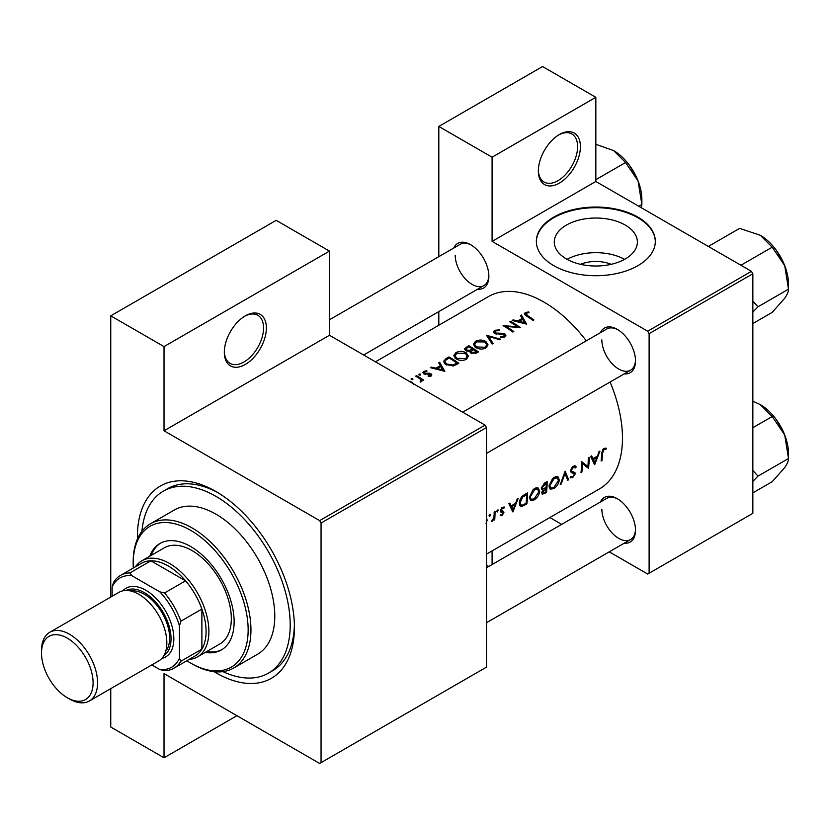 <?xml version="1.0" encoding="UTF-8"?>
<svg xmlns="http://www.w3.org/2000/svg" width="830" height="830" viewBox="0 0 830 830"><rect width="100%" height="100%" fill="white"/><g stroke="black" fill="none" stroke-linecap="round" stroke-linejoin="round"><path stroke-width="1.25" d="M538.359 170.959A29.745 17.171 -60 0 1 559.379 134.533A29.745 17.171 -60 0 1 580.409 146.682A29.745 17.171 -60 0 1 559.379 183.098A29.745 17.171 -60 0 1 538.359 170.959M538.369 170.129A27.753 16.029 120 0 0 544.107 182.05A27.753 16.029 120 0 0 565.489 174.611A27.753 16.029 120 0 0 577.607 146.682A27.753 16.029 120 0 0 571.86 133.972A27.753 16.029 120 0 0 558.673 134.958M224.318 352.273A29.745 17.171 -60 0 1 245.348 315.846A29.745 17.171 -60 0 1 266.378 327.985A29.745 17.171 -60 0 1 245.348 364.412A29.745 17.171 -60 0 1 224.318 352.273M224.328 351.443A27.753 16.029 120 0 0 230.066 363.353A27.753 16.029 120 0 0 251.459 355.925A27.753 16.029 120 0 0 263.567 327.985A27.753 16.029 120 0 0 257.819 315.276A27.753 16.029 120 0 0 244.632 316.272M580.481 264.324A26.332 15.199 180 0 1 611.191 264.324M625.218 258.991A41.552 23.997 0 0 0 637.388 242.028A41.552 23.997 0 0 0 611.741 219.857A41.552 23.997 0 0 0 566.444 225.065A41.552 23.997 0 0 0 554.274 242.028A41.552 23.997 0 0 0 579.931 264.189A41.552 23.997 0 0 0 625.218 258.991M624.585 259.344A41.552 23.997 0 0 0 567.077 259.344M637.897 265.662A59.48 34.341 0 0 0 655.316 241.385A59.48 34.341 0 0 0 618.599 209.658A59.48 34.341 0 0 0 553.776 217.097A59.48 34.341 0 0 0 536.356 241.385A59.48 34.341 0 0 0 573.074 273.101A59.48 34.341 0 0 0 637.897 265.662M655.316 241.706A59.48 34.341 0 0 0 618.34 210.239A59.48 34.341 0 0 0 553.776 217.74A59.48 34.341 0 0 0 536.356 241.706M600.432 501.994A25.772 14.878 60 0 1 617.281 498.695A25.772 14.878 60 0 1 635.51 530.266A25.772 14.878 60 0 1 624.222 543.204M617.997 499.121A23.79 13.737 -120 0 0 606.792 498.322L486.484 567.782M600.432 332.664A25.772 14.878 60 0 1 617.281 329.365A25.772 14.878 60 0 1 635.51 360.925A25.772 14.878 60 0 1 624.222 373.874M617.997 329.79A23.79 13.737 -120 0 0 606.792 328.991L462.694 412.188M453.782 248.004A25.772 14.878 60 0 1 470.641 244.694A25.772 14.878 60 0 1 488.86 276.265A25.772 14.878 60 0 1 477.582 289.214M471.357 245.13A23.79 13.737 -120 0 0 460.142 244.331L329.458 319.778M137.417 539.043A111.033 64.107 60 0 1 137.396 536.813A111.033 64.107 60 0 1 215.904 491.485A111.033 64.107 60 0 1 294.411 627.47A111.033 64.107 60 0 1 213.984 671.667M218.041 492.75A105.078 60.673 -120 0 0 167.567 488.714L163.365 491.142A105.078 60.673 -120 0 0 141.93 531.304M486.484 554.129L599.478 488.901A111.033 64.107 -120 0 0 622.469 438.074A111.033 64.107 -120 0 0 610.081 382.039M606.388 448.366L605.163 448.065L602.912 449.362L601.677 453.678A111.033 64.107 60 0 1 601.128 461.013L601.999 460.505A111.033 64.107 -120 0 0 602.549 453.284L603.97 449.611L605.859 449.528L606.388 448.366M594.705 464.717L599.976 451.053L599.011 451.613L597.465 456.064L593.014 458.637L591.624 455.877L590.67 456.427L594.498 464.603M588.543 468.276A111.033 64.107 -120 0 0 589.155 457.299L588.273 457.807A111.033 64.107 60 0 1 587.899 466.491L581.612 461.656A111.033 64.107 60 0 1 580.99 472.633L581.872 472.125A111.033 64.107 -120 0 0 582.463 463.545L587.526 467.695M570.21 477.426L572.627 477.717L575.304 473.826L574.889 472.498L571.694 471.201L571.382 470.32L573.333 467.3L575.46 467.933L576.3 466.885L574.536 465.744L572.129 467.134L570.5 470.807L571.403 472.592L573.966 473.401L570.552 471.43L574.422 474.387L572.845 476.576L571.071 476.306L570.21 477.426L570.801 477.924M575.418 465.941L574.536 465.744M573.115 466.284L575.46 467.933M570.511 470.579L572.057 471.471L570.521 470.527M571.59 476.711L571.071 476.306M568.664 479.761L565.126 471.181L560.229 484.627L561.173 484.077L565.033 473.598L567.72 480.3L568.664 479.761L567.212 478.92M559.316 479.979L557.967 476.752L555.965 476.472L552.645 478.381L548.993 485.986L550.155 489.161L553.724 488.631C556.93 486.515 558.787 483.631 559.316 479.979L558.372 479.429M546.514 492.543A111.033 64.107 -120 0 0 547.136 481.566L544.48 483.102L541.295 488.092L541.938 489.742L543.059 489.825L541.751 492.792L542.26 494.265L546.514 492.543L545.632 492.024M539.687 491.308L538.338 488.082L536.336 487.801L533.016 489.721L529.364 497.315L530.526 500.49L534.095 499.971C537.301 497.844 539.168 494.96 539.687 491.308L538.743 490.758M526.894 503.872A111.033 64.107 -120 0 0 527.507 492.896L524.467 494.649C521.354 496.516 519.632 499.297 519.31 502.98L520.358 506.259L521.842 506.435L526.894 503.872L526.002 503.364M512.93 511.934L518.2 498.27L517.235 498.83L515.679 503.281L511.228 505.854L509.838 503.094L508.883 503.644L512.722 511.82M504.08 506.933L501.673 507.815L500.303 510.824L500.604 511.882L503.032 513.106L502.026 514.714L500.853 514.59L500.2 515.617L501.953 515.679L503.914 512.556L503.654 511.508L501.185 510.274L502.472 508.219L503.883 508.261L504.277 507.016M503.156 511.218L501.476 510.958M502.026 514.714L501.04 514.725M500.365 511.425L502.835 512.515M497.627 510.004L498.436 510.471L498.062 509.9L497.191 510.398L496.807 511.415L497.606 511.882L498.062 509.9M496.807 511.415L497.606 511.882L496.807 511.415M494.721 519.725A111.033 64.107 -120 0 0 495.043 511.633L494.161 512.141A111.033 64.107 60 0 1 494.13 514.911L493.86 517.775L491.329 521.562L493.923 519.072A111.033 64.107 60 0 1 493.84 520.234L494.721 519.725L493.912 519.269M489.825 514.507L490.644 514.974L490.26 514.403L489.389 514.901L489.005 515.918L489.814 516.385L490.26 514.403M489.005 515.918L489.814 516.385L489.005 515.918M486.027 523.626L487.169 520.213L486.588 518.2M586.291 340.829A111.033 64.107 -120 0 0 488.445 296.59L375.451 361.828M528.762 311.883L525.265 312.588L524.269 313.875L526.417 315.971A111.033 64.107 60 0 1 533.047 320.432L533.918 319.924A111.033 64.107 -120 0 0 527.392 315.525L526.22 313.201L529 312.63L528.762 311.883L528.762 312.651M525.701 315.514L526.22 313.201M520.503 315.628L522.163 318.378L517.713 320.951L513.116 319.892L512.162 320.453L526.625 324.136L521.468 315.068L520.503 315.628M504.121 334.563L503.924 336.264L500.749 336.492L500.552 337.374L504.837 337.053L505.906 335.528L504.962 334.023L502.918 333.328L495.323 333.006L494.69 332.073L495.583 330.89L499.38 330.631L499.712 329.852L494.576 330.309L493.383 331.948L494.431 333.504L504.121 334.563L504.609 337.167M500.583 339.169L486.494 335.268L492.149 344.045L493.093 343.495L488.631 336.461L499.639 339.719L500.583 339.169M466.19 352.781C462.756 350.976 459.332 350.934 455.898 352.636L453.761 355.614L455.919 358.768C459.374 360.739 462.829 360.915 466.294 359.297L468.4 356.163L466.19 352.781L466.19 353.995M458.814 363.291A111.033 64.107 -120 0 0 448.999 356.91L445.959 358.674L443.49 361.444L445.731 364.495L453.356 365.978L458.814 363.291M426.817 370.699L423.798 371.321L422.895 372.525L423.767 373.759L430.168 374.299L430.199 375.482L428.207 375.689L428.228 376.447L431.081 376.073L431.839 375.004L429.577 373.241L424.607 373.22L424.721 371.809L426.9 371.435L426.817 370.699L426.817 371.425M424.607 374.123L424.721 371.809M430.168 374.299L430.199 376.384M420.623 374.091L418.994 374.091L418.994 375.036L420.623 375.056L420.623 374.091M418.994 374.091L418.994 375.036L418.994 374.091M423.705 380.171A111.033 64.107 -120 0 0 416.536 375.658L415.654 376.166A111.033 64.107 60 0 1 418.061 377.598L420.374 379.237L420.188 382.049L421.204 381.779L421.775 379.974A111.033 64.107 60 0 1 422.823 380.68L423.705 380.171M421.91 380.669L421.775 381.219M420.935 380.327L420.488 382.007M413.859 384.529L412.303 382.308L409.304 381.364M412.821 378.605L411.192 378.594L411.192 379.549L412.821 379.559L412.821 378.605M411.192 378.594L411.192 379.549L411.192 378.594M438.728 362.845L440.377 365.594L435.926 368.167L431.33 367.109L430.376 367.669L444.849 371.352L439.682 362.285L438.728 362.845M470.019 352.086L470.019 351.1L470.973 353.155L476.524 353.061L478.443 351.962A111.033 64.107 -120 0 0 468.628 345.581L464.499 348.963L465.62 350.592L469.915 351.598M485.82 341.441C482.386 339.646 478.962 339.605 475.528 341.306L473.38 344.284L475.549 347.428C479.003 349.399 482.458 349.586 485.924 347.967L488.03 344.834L485.82 341.441L485.82 342.666M520.462 327.694A111.033 64.107 -120 0 0 510.647 321.324L509.765 321.833A111.033 64.107 60 0 1 517.474 326.719L503.094 325.682A111.033 64.107 60 0 1 512.909 332.052L513.791 331.544A111.033 64.107 -120 0 0 506.072 326.408L520.462 327.694M609.251 551.846L647.711 574.049L752.852 513.345L752.852 273.755L649.112 333.65L647.711 331.222L492.086 241.385L595.836 181.48L595.836 97.307L542.561 66.545L438.811 126.44L438.811 256.646M647.711 331.222L751.451 271.327L595.836 181.48M321.054 762.646L486.484 667.133L486.484 427.543L321.054 523.056L321.054 762.646L319.643 763.455L164.029 673.607L164.029 757.79L110.753 727.028L110.753 688.641M438.811 325.246L438.811 311.592M561.671 524.373L549.844 517.547M649.112 573.24L649.112 333.65M595.836 97.307L492.086 157.202L492.086 241.385M492.086 157.202L438.811 126.44M488.766 566.465L486.484 565.147M492.086 550.892L492.086 564.545M751.451 271.327L752.852 273.755M601.864 509.215A23.79 13.737 -120 0 0 612.25 533.161A23.79 13.737 -120 0 0 630.582 539.531A23.79 13.737 -120 0 0 635.5 529.426M455.214 255.225A23.79 13.737 -120 0 0 465.599 279.16A23.79 13.737 -120 0 0 483.942 285.541A23.79 13.737 -120 0 0 488.849 275.436M601.864 339.885A23.79 13.737 -120 0 0 612.25 363.831A23.79 13.737 -120 0 0 630.582 370.201A23.79 13.737 -120 0 0 635.5 360.096M321.054 523.056L319.643 520.628L164.029 430.78L164.029 346.598L110.753 315.846L276.183 220.334L329.458 251.096L329.458 335.268L164.029 430.78M319.643 520.628L485.083 425.116L329.458 335.268M110.753 597.061L110.753 315.846M485.083 425.116L486.484 427.543M222.948 671.626A105.078 60.673 -120 0 0 268.443 673.151L272.645 670.723A105.078 60.673 -120 0 0 294.38 624.99M236.934 715.699L164.029 757.79M164.029 346.598L329.458 251.096M412.303 383.097L412.303 382.308M416.536 376.675L416.536 375.658M423.798 373.77L423.798 371.321M425.541 374.268L425.541 373.5M427.367 374.154L427.367 373.334M429.577 374.071L429.577 373.241M431.009 376.115L431.009 373.77M431.33 367.866L431.33 367.109M435.926 368.956L435.926 368.167M440.377 366.808L440.377 365.594M439.682 364.422L439.682 362.285M442.878 370.024L437.4 368.53L440.906 366.507L442.878 370.865M437.4 369.329L437.4 368.53M448.999 358.083L448.999 356.91M449.123 358.01A111.033 64.107 60 0 1 456.925 363.084L452.941 365.024L446.613 363.986L444.901 361.683L445.44 360.428L449.123 358.01M456.925 364.38L456.925 363.084M452.941 366.061L452.941 365.024M446.613 365.003L446.613 363.986M455.898 353.985L455.898 352.636M465.246 358.602L456.801 358.259L455.068 355.748L456.946 353.207L465.319 353.29L467.051 355.935L465.246 359.805M456.801 359.276L456.801 358.259M468.628 346.753L468.628 345.581M465.972 348.621L465.972 347.116M476.555 351.744L471.834 352.626L471.191 351.609L473.401 349.596A111.033 64.107 60 0 1 476.555 351.744L476.555 353.051M475.351 353.632L475.351 352.439M471.834 353.601L471.834 352.626M472.395 348.942L469.863 350.26L466.502 350.084L465.848 349.077L468.753 346.681A111.033 64.107 60 0 1 472.395 348.942L472.395 350.187M469.863 351.132L469.863 350.26M466.502 351.007L466.502 350.084M475.528 342.655L475.528 341.306M484.876 347.262L476.43 346.93L474.698 344.419L476.565 341.867L484.938 341.96L486.681 344.606L484.876 348.476M476.43 347.936L476.43 346.93M488.631 338.422L488.631 336.461M494.576 333.587L494.576 330.309M495.323 333.899L495.323 333.006M496.641 334.168L496.641 333.401M502.918 334.127L502.918 333.328M504.962 336.97L504.962 334.023M500.749 337.405L500.749 336.492M503.924 337.416L503.924 336.264M510.647 322.341L510.647 321.324M506.072 327.456L506.072 326.408M517.474 327.456L517.474 326.719M513.116 320.66L513.116 319.892M517.713 321.739L517.713 320.951M522.163 319.592L522.163 318.378M521.468 317.205L521.468 315.068M524.664 322.818L519.186 321.314L522.693 319.291L524.664 323.648M519.186 322.113L519.186 321.314M525.265 315.203L525.265 312.588M601.231 460.059L601.999 460.505M603.991 448.449L605.859 449.528M603.514 448.771L604.614 449.404M603.12 449.123L603.97 449.611M509.506 504.858L511.228 505.854M513.085 509.879L511.643 506.715L515.16 504.692L513.085 509.879L511.477 508.946M509.942 505.74L511.643 506.715M514.195 504.142L515.16 504.692M500.635 514.922L501.953 515.679M500.314 511.062L502.627 512.401M501.714 507.773L502.472 508.219M500.459 509.848L501.185 510.274M500.334 510.481L503.914 512.556M491.557 521.084L492.076 521.385M486.484 519.819L487.169 520.213M519.497 505.086L521.842 506.435M526.614 494.566A111.033 64.107 60 0 1 526.127 503.291L522.454 505.128L521.043 505.034L520.192 502.482L522.682 497.118L526.614 494.566L525.618 493.985M519.404 502.026L520.192 502.482M521.873 496.651L522.682 497.118M533.088 499.39L534.095 499.971M534.178 498.903L531.179 499.307L530.245 496.807L534.696 489.617L537.757 489.285L538.805 491.817L534.178 498.903M529.467 496.361L530.245 496.807M533.763 489.078L534.696 489.617M541.357 488.839L543.059 489.825M545.756 491.951L544.563 492.647L542.633 492.263L546.047 488.497A111.033 64.107 60 0 1 545.756 491.951M542.913 493.093L541.938 491.858M544.49 488.279L545.455 488.839M545.103 487.947L546.047 488.497M546.119 487.366L543.702 488.631L542.623 488.631L542.177 487.584L546.244 483.236A111.033 64.107 60 0 1 546.119 487.366M541.43 487.148L542.177 487.584M544.013 483.392L544.988 483.952M545.248 482.655L546.244 483.236M552.718 488.061L553.724 488.631M553.797 487.573L550.809 487.978L549.875 485.477L554.326 478.277L557.387 477.945L558.434 480.487L553.797 487.573M549.097 485.031L549.875 485.477M553.392 477.748L554.326 478.277M564.39 473.225L565.033 473.598M560.592 483.745L561.173 484.077M574.35 465.765L576.3 466.885M572.461 466.802L573.333 467.3M570.625 469.884L571.382 470.32M570.511 471.056L575.304 473.826M570.791 476.659L572.627 477.717M570.75 471.938L572.648 473.038M581.602 463.057L582.463 463.545M581.093 471.679L581.872 472.125M581.602 462.621L587.899 466.491M591.282 457.641L593.014 458.637M594.871 462.663L593.429 459.509L596.936 457.475L594.871 462.663L593.253 461.739M591.728 458.523L593.429 459.509M595.971 456.925L596.936 457.475M135.518 566.734A55.517 32.048 60 0 1 141.878 560.779A55.517 32.048 60 0 1 184.665 575.647A55.517 32.048 60 0 1 208.89 631.516A55.517 32.048 60 0 1 197.395 656.935A55.517 32.048 60 0 1 189.053 659.456M151.807 664.934L159.827 669.561A51.553 29.766 -120 0 0 179.456 658.232L180.857 661.251A53.535 30.907 60 0 1 173.978 668.171L194.998 656.022A53.535 30.907 -120 0 0 201.887 649.112A53.535 30.907 -120 0 0 206.089 631.516A53.535 30.907 -120 0 0 201.887 609.064A53.535 30.907 -120 0 0 185.578 580.824L150.894 560.8A53.535 30.907 -120 0 0 141.474 563.3L120.443 575.449A53.535 30.907 60 0 1 129.864 572.939L131.783 575.667A51.553 29.766 -120 0 0 112.154 586.997L112.154 596.251M180.857 661.251L201.887 649.112L201.887 609.064L180.857 621.203L179.456 625.851A51.553 29.766 -120 0 0 159.827 591.852L164.548 592.962L185.578 580.824A53.535 30.907 -120 0 0 150.894 560.8L129.864 572.939M112.154 586.997L113.565 582.359A53.535 30.907 60 0 1 120.443 575.449M173.978 668.171A53.535 30.907 60 0 1 164.548 670.671L159.827 669.561M179.456 658.232L179.456 625.851M159.827 591.852L131.783 575.667M164.548 592.962A53.535 30.907 60 0 1 180.857 621.203M205.238 652.401A61.462 35.483 -120 0 0 221.403 649.942A61.462 35.483 -120 0 0 232.265 606.201A61.462 35.483 -120 0 0 199.21 552.448A61.462 35.483 -120 0 0 159.941 543.484A61.462 35.483 -120 0 0 149.722 556.256M206.639 651.591A61.462 35.483 -120 0 0 222.087 649.527M186.843 660.732A81.288 46.937 -120 0 0 190.672 663.087A81.288 46.937 -120 0 0 247.869 636.299A81.288 46.937 -120 0 0 201.97 538.162A81.288 46.937 -120 0 0 133.184 563.529A81.288 46.937 -120 0 0 133.319 568.011M133.184 563.529L133.184 561.91A83.27 48.078 60 0 1 150.438 523.792A83.27 48.078 60 0 1 203.651 535.931A83.27 48.078 60 0 1 248.429 608.764A83.27 48.078 60 0 1 233.707 668.015A83.27 48.078 60 0 1 192.072 663.896L190.672 663.087M233.707 668.015L257.539 654.258A83.27 48.078 -120 0 0 272.261 594.996A83.27 48.078 -120 0 0 227.482 522.163A83.27 48.078 -120 0 0 174.269 510.025L150.438 523.792M268.443 673.151A105.078 60.673 -120 0 0 287.024 598.368A105.078 60.673 -120 0 0 230.512 506.456A105.078 60.673 -120 0 0 163.365 491.142M141.878 560.779L164.309 547.831A55.517 32.048 60 0 1 199.791 555.924A55.517 32.048 60 0 1 229.64 604.479A55.517 32.048 60 0 1 219.826 643.987L197.395 656.935M160.647 543.09A61.462 35.483 -120 0 0 151.122 555.446M752.852 492.864L772.211 481.69L784.724 467.581C787.421 463.586 788.676 460.567 788.5 458.513L757.977 476.13L752.852 470.413M752.852 481.421L757.977 476.13M784.724 434.993L788.5 458.513L788.5 453.471A39.902 23.043 -120 0 0 784.724 434.993A39.902 23.043 -120 0 0 760.28 404.594L772.211 416.525L784.724 434.993M752.852 427.699L772.211 416.525M752.852 401.201L760.28 404.594M709.92 247.35L709.1 246.002L708.55 246.562M752.852 323.534L772.211 312.36L784.724 298.25C787.431 294.235 788.697 291.216 788.5 289.182L757.977 306.799L752.852 301.083M752.852 312.08L757.977 306.799M784.724 265.662L788.5 289.182L788.5 284.14A39.902 23.043 -120 0 0 784.724 265.662A39.902 23.043 -120 0 0 760.28 235.264L772.211 247.195L784.724 265.662M741.688 265.693L741.688 264.812L772.211 247.195M741.688 264.812L739.354 264.345M709.1 246.002L739.623 228.385L760.28 235.264M638.789 206.286L641.86 204.512L641.86 199.47A39.902 23.043 60 0 0 638.073 181.002A39.902 23.043 -120 0 0 627.75 163.116A39.902 23.043 -120 0 0 613.64 150.603L625.561 162.524L638.073 181.002L641.86 204.512L641.268 207.718M595.836 179.695L625.561 162.524M595.836 144.296L613.64 150.603M69.544 699.026L67.292 697.729A36.478 21.061 -120 0 0 93.095 682.831A36.478 21.061 -120 0 0 67.292 638.156A36.478 21.061 -120 0 0 41.5 653.044A36.478 21.061 -120 0 0 67.292 697.729L69.544 699.026A39.653 22.898 60 0 0 89.37 700.987A39.653 22.898 60 0 0 95.44 669.208A39.653 22.898 60 0 0 69.544 634.265A39.653 22.898 60 0 0 49.717 632.304A39.653 22.898 60 0 0 41.5 650.461L41.5 653.044M163.842 655.679A37.672 21.746 -120 0 0 168.843 625.301A37.672 21.746 -120 0 0 144.399 592.662A37.672 21.746 -120 0 0 126.191 590.462M122.788 590.836A39.653 22.898 60 0 1 145.81 590.234A39.653 22.898 60 0 1 172.557 628.372A39.653 22.898 60 0 1 161.819 658.439M130.839 591.022A35.69 20.605 60 0 1 144.399 594.28A35.69 20.605 60 0 1 166.529 622.189A35.69 20.605 60 0 1 165.678 651.374M49.717 632.304L118.97 592.319A39.653 22.898 60 0 1 138.797 594.28A39.653 22.898 60 0 1 164.703 629.223A39.653 22.898 60 0 1 158.623 661.002L89.37 700.987M445.959 359.971L445.959 358.674M456.23 364.764L456.23 363.478M471.814 350.592L471.814 349.274M499.971 334.179L499.971 333.37M527.392 316.593L527.392 315.525M601.719 452.807L602.549 453.284M523.989 504.484L524.913 505.014M524.498 494.639L525.494 495.209M543.629 493.082L544.605 493.643M420.935 380.399L420.935 381.893M430.563 374.932L430.563 376.291M424.172 372.566L424.172 373.957M444.901 361.683L444.901 363.893M455.068 355.748L455.068 358.124M467.051 355.935L467.051 358.778M471.191 351.609L471.191 353.29M465.848 349.077L465.848 350.717M474.698 344.419L474.698 346.795M486.681 344.606L486.681 347.448M494.69 332.073L494.69 333.639M502.741 512.442L500.314 511.041M521.001 505.014L519.31 504.038M531.19 499.307L529.374 498.27M537.757 489.285L535.589 488.03M542.872 493.072L541.803 492.449M542.623 488.631L541.316 487.874M550.809 487.978L549.004 486.93M557.387 477.945L555.208 476.69M630.582 539.531L486.484 622.728M776.351 419.679L783.479 432.015M776.351 250.338L783.479 262.685M486.484 453.398L630.582 370.201M636.838 178.025L629.711 165.678M483.942 285.541L363.633 355.001"/></g></svg>
